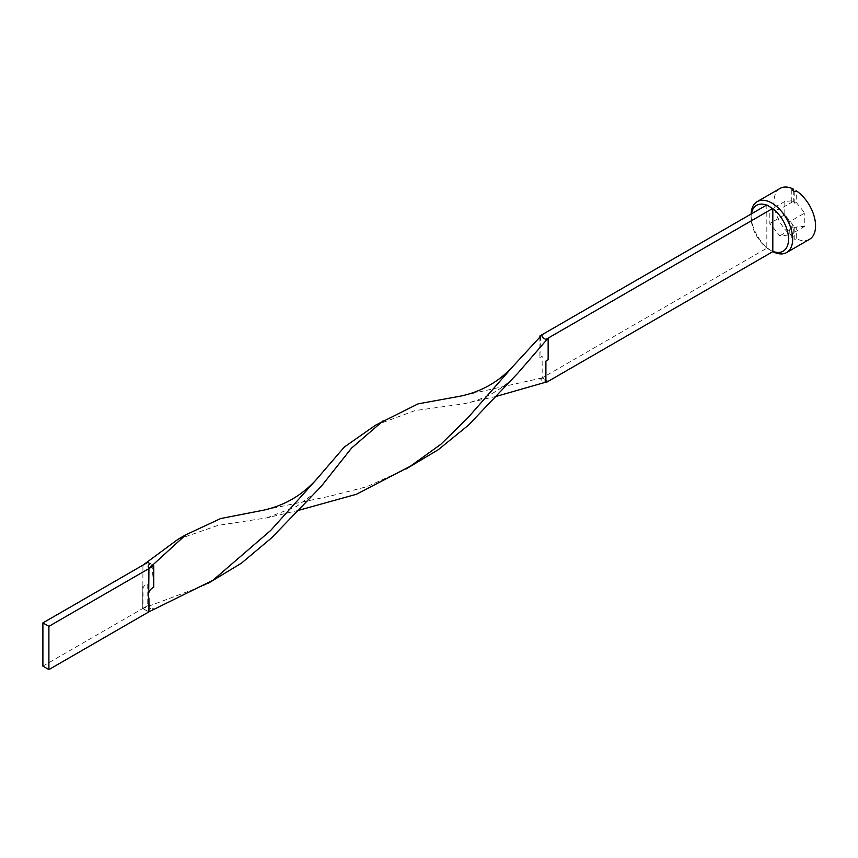 <?xml version="1.0" encoding="UTF-8"?>
<svg xmlns="http://www.w3.org/2000/svg" width="858" height="858" viewBox="0 0 858 858"><rect width="100%" height="100%" fill="white"/><g stroke="black" fill="none" stroke-linecap="round" stroke-linejoin="round"><path stroke-width="0.64" stroke-dasharray="4.29 3.22" d="M772.811 251.641L769.819 249.903A26.48 15.283 -120 0 0 772.811 251.362M539.907 337.055L539.907 357.496L540.583 336.336M545.173 382.228L548.144 381.349L542.159 377.885L548.144 381.381M149.378 611.572C147.994 610.102 148.82 608.901 151.866 607.979L153.732 609.062L149.378 611.572L153.732 609.062M539.907 379.182L541.666 378.174L541.902 380.33L539.907 379.182L541.902 380.33M791.784 189.929L791.784 201.566L793.285 200.697L784.802 201.458L784.802 214.768L793.285 225.332L793.285 236.958A29.408 16.978 60 0 1 775.3 211.014A29.408 16.978 60 0 1 780.083 188.406M793.285 190.733L793.285 200.697M148.938 611.829L142.75 608.483L142.943 565.165L147.748 562.623L150.161 563.76M208.451 583.118L203.711 585.585L142.685 608.461L142.75 586.4M142.685 608.461L148.67 611.904M539.907 357.496L542.159 356.274L542.159 377.917L766.827 248.177L766.827 204.944M540.637 336.368L541.827 335.028M539.907 379.097L541.666 378.174M789.789 221.632L789.789 234.942L779.804 235.843L769.819 223.412L769.819 210.103L779.804 209.213L789.789 221.632L804.772 212.988L796.278 202.424L796.278 190.798M809.48 239.339A29.408 16.978 60 0 1 796.278 238.696L796.278 227.059L804.772 226.298L804.772 212.988M804.772 226.298L789.789 234.942M42.9 666.13L142.75 608.483M405.888 469.047L366.763 486.733L329.579 496.267L263.556 510.178M298.702 510.306L266.956 517.835L217.921 525.407L178.014 539.296M793.285 225.332L791.784 226.19L793.285 228.056L779.804 235.843M784.802 214.768L769.819 223.412M772.811 208.676A26.48 15.283 -120 0 0 769.819 206.671A26.48 15.283 -120 0 0 766.827 205.223A26.48 15.283 -120 0 0 766.537 205.105M751.383 213.857A26.48 15.283 -120 0 0 751.093 217.482A26.48 15.283 -120 0 0 766.827 247.898A26.48 15.283 -120 0 0 769.819 249.903L771.889 251.104A29.408 16.978 60 0 1 751.093 215.09A29.408 16.978 60 0 1 751.115 214.007M796.278 202.424L794.787 203.292L793.285 201.426L791.784 201.566M794.787 203.292L794.787 191.656M793.285 228.056L796.278 227.059M791.784 226.19L791.784 237.827A29.408 16.978 -120 0 0 793.285 238.749A29.408 16.978 -120 0 0 794.787 239.554L794.787 227.917M142.954 608.365L147.748 605.598L147.748 584.159C140.369 585.928 143.694 592.406 142.954 596.482L142.954 608.365L149.431 606.574L147.748 605.598M149.431 606.574L147.748 584.159M153.732 608.858L151.866 607.979M152.038 564.843L153.732 587.312M784.802 201.458L769.819 210.103M793.285 201.426L779.804 209.213M772.811 251.608A29.408 16.978 60 0 1 771.889 251.104L766.827 248.177M794.787 239.554L796.278 238.696M793.285 236.958L791.784 237.827M548.026 381.413L545.334 382.314M496.149 396.417L463.61 403.85L415.047 410.596L375.429 425.246M542.159 377.917L460.296 396.171M401.158 471.514L410.381 466.194M751.093 217.482L751.093 215.09M463.61 403.85C485.178 399.367 503.281 389.114 517.91 373.101M266.956 517.835L296.503 506.456L314.425 493.275L321.117 486.497M203.711 585.585L212.956 580.244"/><path stroke-width="1.29" d="M772.811 251.362A26.48 15.283 -120 0 0 788.545 239.103A26.48 15.283 -120 0 0 772.811 208.676L772.811 251.641L545.903 382.647L545.903 361.1L545.173 382.228L545.903 382.647M540.583 336.336L539.907 335.95L539.907 337.055M751.115 214.007A29.408 16.978 60 0 1 757.185 201.63A29.408 16.978 60 0 1 786.593 218.608A29.408 16.978 60 0 1 786.593 252.563L809.48 239.339A29.408 16.978 60 0 0 814.263 216.742A29.408 16.978 60 0 0 796.278 190.798L794.787 191.656A29.408 16.978 -120 0 0 791.784 189.929L793.285 189.06L793.285 190.733M757.185 201.63L780.083 188.406A29.408 16.978 60 0 1 793.285 189.06M539.907 335.95L766.827 204.944L772.811 208.676M298.702 510.306L356.435 494.272L410.381 466.194L440.733 444.39L467.996 417.674L512.987 366.312L541.827 335.028L542.631 337.516L545.903 339.554L542.631 337.516M545.903 339.403L772.811 208.397M148.927 568.629L148.745 589.864L148.809 568.79M42.9 622.897L42.9 666.13L48.895 669.594L148.938 611.829L148.938 598.509C147.619 593.286 149.217 589.543 153.732 587.312L153.732 565.819L48.895 626.351L42.9 622.897L147.748 562.365L150.161 563.76C147.876 565.25 147.565 566.741 149.217 568.243L152.038 564.843L153.732 565.819M545.903 339.554L548.144 338.138L517.91 373.101L468.522 425.096L438.256 449.721L405.888 469.047M512.987 366.312C498.766 381.864 481.199 391.816 460.296 396.171L418.05 403.861L375.429 425.246L344.294 447.061L316.173 479.74C301.844 495.441 284.298 505.576 263.556 510.178L220.688 518.532L185.714 534.856L149.217 568.243M185.714 534.856L178.014 539.296L142.996 565.111M766.537 205.105A26.48 15.283 -120 0 0 751.383 213.857M48.895 669.594L48.895 626.351M148.745 568.747L148.745 589.864M786.593 252.563A29.408 16.978 60 0 1 772.811 251.608M548.144 338.138L548.144 359.727L545.903 361.1M545.334 382.314L496.149 396.417M316.173 479.74L270.699 530.437L212.956 580.244L148.831 611.893M383.172 420.785L351.598 448.058L321.117 486.497L271.482 537.977L241.28 563.277L208.451 583.118"/></g></svg>
